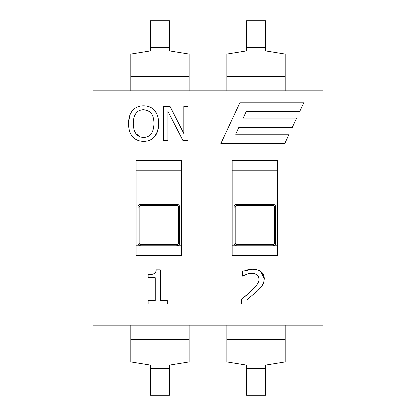 <?xml version="1.0" encoding="UTF-8"?>
<svg xmlns="http://www.w3.org/2000/svg" width="416" height="416" viewBox="0 0 416 416"><rect width="100%" height="100%" fill="white"/><g stroke="black" fill="none" stroke-linecap="round" stroke-linejoin="round"><path stroke-width="0.62" d="M275.694 207.054A2.834 2.834 0 0 0 272.86 204.22L236.933 204.22A2.834 2.834 0 0 0 234.094 207.054L234.094 242.98A2.834 2.834 0 0 0 236.933 245.82L272.86 245.82A2.834 2.834 0 0 0 275.694 242.98L275.694 207.054L274.56 207.054L274.56 242.98L275.694 242.98M277.586 245.82L272.86 245.82L272.86 244.686L236.933 244.686L236.933 245.82L232.206 245.82M285.147 90.766L285.147 54.085L265.486 50.903L265.486 20.8L246.574 20.8L246.574 50.903L226.907 54.085L226.907 90.766M226.907 325.234L226.907 361.915L246.574 365.097L246.574 395.2L265.486 395.2L265.486 365.097L285.147 361.915L285.147 325.234M189.093 90.766L189.093 54.085L169.426 50.903L169.426 20.8L150.514 20.8L150.514 50.903L130.853 54.085L130.853 90.766M130.853 325.234L130.853 361.915L150.514 365.097L150.514 395.2L169.426 395.2L169.426 365.097L189.093 361.915L189.093 325.234M179.634 207.054A2.834 2.834 0 0 0 176.8 204.22L140.873 204.22A2.834 2.834 0 0 0 138.034 207.054L138.034 242.98A2.834 2.834 0 0 0 140.873 245.82L176.8 245.82A2.834 2.834 0 0 0 179.634 242.98L179.634 207.054L178.5 207.054L178.5 242.98L179.634 242.98M136.146 245.82L140.873 245.82L140.873 244.686A1.7 1.7 0 0 1 139.173 242.98L139.173 207.054L138.034 207.054M178.5 242.98A1.7 1.7 0 0 1 176.8 244.686L176.8 245.82L181.527 245.82M167.861 111.296L182.92 140.644L187.996 140.644L187.996 106.61L183.778 106.61L183.778 133.557L170.071 106.61L163.644 106.61L163.644 140.644L167.861 140.644L167.861 111.296M304.06 102.107L240.256 102.107L220.86 143.707L284.658 143.707L289.068 134.254L235.7 134.254L238.784 127.634L292.157 127.634L296.561 118.18L243.194 118.18L246.277 111.566L299.65 111.566L304.06 102.107M148.153 300.492L148.153 303.971L167.242 303.971L167.242 300.492L160.29 300.492L160.29 269.823L156.208 269.823C156.062 273.244 153.374 274.825 148.153 274.565L148.153 277.685L155.241 277.685L155.241 300.492L148.153 300.492M241.743 299.14L241.743 303.971L265.902 303.971L265.902 300.024L246.652 300.024L257.02 291.2C257.977 290.555 259.724 288.616 262.262 285.381L263.739 282.261L264.274 278.564C264.025 272.579 260.135 269.464 252.606 269.214L242.57 271.258L242.57 276.11L246.652 274.238L252.221 273.161L257.02 274.539L258.44 276.302L258.95 278.814C259.366 281.83 256.781 285.875 251.202 290.95L241.743 299.14L246.532 295.168M242.57 271.258L244.239 270.655M247.104 269.89L252.606 269.214L256.599 269.62M260.718 271.393L264.274 278.564L264.009 281.226M263.396 283.208L262.262 285.381M259.392 288.87L258.144 290.129M257.02 291.2L246.652 300.024M254.899 273.504L254.171 273.333M252.221 273.161L250.136 273.328M248.56 273.66L244.514 275.174M157.596 131.222L154.596 136.729C157.279 133.609 158.642 129.246 158.678 123.625C158.605 117.926 157.243 113.547 154.596 110.495C151.965 107.51 148.309 105.976 143.619 105.893C139.012 105.919 135.361 107.453 132.668 110.495C130 113.589 128.643 117.962 128.586 123.625C128.632 129.282 129.984 133.645 132.642 136.729C135.346 139.797 139.001 141.341 143.619 141.362C148.106 141.398 151.762 139.854 154.596 136.729C151.762 139.854 148.106 141.398 143.619 141.362C139.001 141.341 135.346 139.797 132.642 136.729L131.222 134.748M153.962 123.625C153.665 132.699 150.228 137.306 143.645 137.446C137.056 137.306 133.604 132.699 133.302 123.625C133.328 119.148 134.259 115.721 136.089 113.339C137.909 110.947 140.426 109.772 143.645 109.808L147.919 110.692L151.174 113.339C152.989 115.664 153.915 119.096 153.962 123.625M134.02 117.697L133.942 117.998M135.897 133.598L140.176 136.874M131.243 112.518L133.744 109.403M137.426 107.063L138.481 106.668M140.988 106.08L146.286 106.085M153.509 109.408L156.374 113.136M157.602 116.069L157.992 117.432M158.506 120.38L158.678 123.625L157.622 131.144M146.52 110.178L143.645 109.808L140.223 110.318M138.216 111.301L136.089 113.339M151.174 113.339L149.63 111.748M153.405 118.336L153.228 117.65M129.137 129.246L128.83 127.473M128.586 123.625L129.646 116.095M322.967 90.766L322.967 325.234L93.033 325.234L93.033 90.766L322.967 90.766M181.527 160.727L181.527 255.273L136.146 255.273L136.146 160.727L181.527 160.727M232.206 160.727L277.586 160.727L277.586 255.273L232.206 255.273L232.206 160.727M232.206 170.18L277.586 170.18M181.527 170.18L136.146 170.18M236.933 204.22L236.933 205.353L272.86 205.353L272.86 204.22M272.86 205.353A1.7 1.7 0 0 1 274.56 207.054M234.094 242.98L235.227 242.98L235.227 207.054L234.094 207.054M235.227 207.054A1.7 1.7 0 0 1 236.933 205.353M274.56 242.98A1.7 1.7 0 0 1 272.86 244.686M236.933 244.686A1.7 1.7 0 0 1 235.227 242.98M226.907 76.617L285.147 76.617M246.574 47.273L265.486 47.273M246.574 50.903L265.486 50.903M226.907 63.913L285.147 63.913M285.147 339.383L226.907 339.383M265.486 368.727L246.574 368.727M265.486 365.097L246.574 365.097M285.147 352.087L226.907 352.087M130.853 76.617L189.093 76.617M150.514 47.273L169.426 47.273M150.514 50.903L169.426 50.903M130.853 63.913L189.093 63.913M189.093 339.383L130.853 339.383M169.426 368.727L150.514 368.727M169.426 365.097L150.514 365.097M189.093 352.087L130.853 352.087M140.873 204.22L140.873 205.353L176.8 205.353L176.8 204.22M176.8 205.353A1.7 1.7 0 0 1 178.5 207.054M139.173 207.054A1.7 1.7 0 0 1 140.873 205.353M138.034 242.98L139.173 242.98M176.8 244.686L140.873 244.686"/></g></svg>
